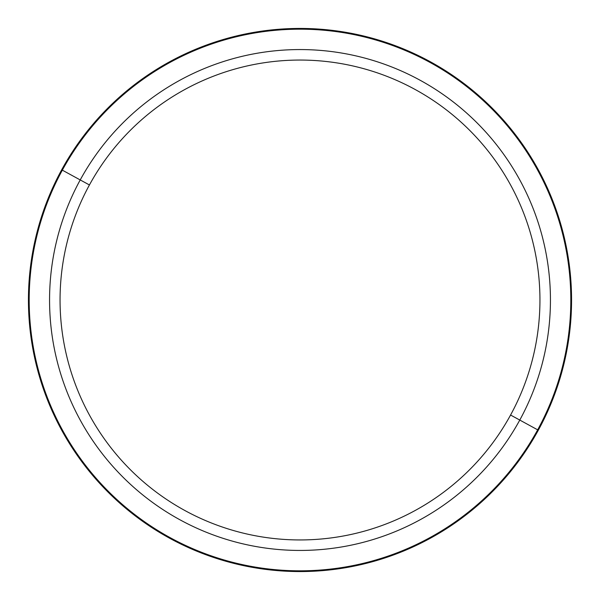 <?xml version="1.0" encoding="UTF-8"?>
<svg xmlns="http://www.w3.org/2000/svg" width="600" height="600" viewBox="0 0 600 600"><rect width="100%" height="100%" fill="white"/><g stroke="black" fill="none" stroke-linecap="round" stroke-linejoin="round"><path stroke-width="0.9" d="M510.57 415.035A239.94 239.94 0 0 1 184.965 510.57A239.94 239.94 0 0 1 89.43 184.965A239.94 239.94 0 0 1 415.035 89.43A239.94 239.94 0 0 1 510.57 415.035L519.78 420.067A250.433 250.433 0 0 1 179.933 519.78A250.433 250.433 0 0 1 80.22 179.933L89.43 184.965A239.94 239.94 0 0 0 184.965 510.57A239.94 239.94 0 0 0 510.57 415.035A239.94 239.94 0 0 0 415.035 89.43A239.94 239.94 0 0 0 89.43 184.965L80.22 179.933A250.433 250.433 0 0 1 420.067 80.22A250.433 250.433 0 0 1 519.78 420.067L510.57 415.035M538.32 430.192A271.56 271.56 0 0 0 430.192 61.68A271.56 271.56 0 0 0 61.68 169.808A271.56 271.56 0 0 0 169.808 538.32A271.56 271.56 0 0 0 538.32 430.192A271.56 271.56 0 0 1 169.808 538.32A271.56 271.56 0 0 1 61.68 169.808L62.332 170.16A270.825 270.825 0 0 1 429.84 62.332A270.825 270.825 0 0 1 537.668 429.84L519.78 420.067A250.433 250.433 0 0 0 420.067 80.22A250.433 250.433 0 0 0 80.22 179.933L62.332 170.16L80.22 179.933A250.433 250.433 0 0 0 179.933 519.78A250.433 250.433 0 0 0 519.78 420.067L537.668 429.84A270.825 270.825 0 0 1 170.16 537.668A270.825 270.825 0 0 1 62.332 170.16A270.825 270.825 0 0 0 170.16 537.668A270.825 270.825 0 0 0 537.668 429.84L538.32 430.192L537.668 429.84A270.825 270.825 0 0 0 429.84 62.332A270.825 270.825 0 0 0 62.332 170.16L61.68 169.808A271.56 271.56 0 0 1 430.192 61.68A271.56 271.56 0 0 1 538.32 430.192"/></g></svg>
